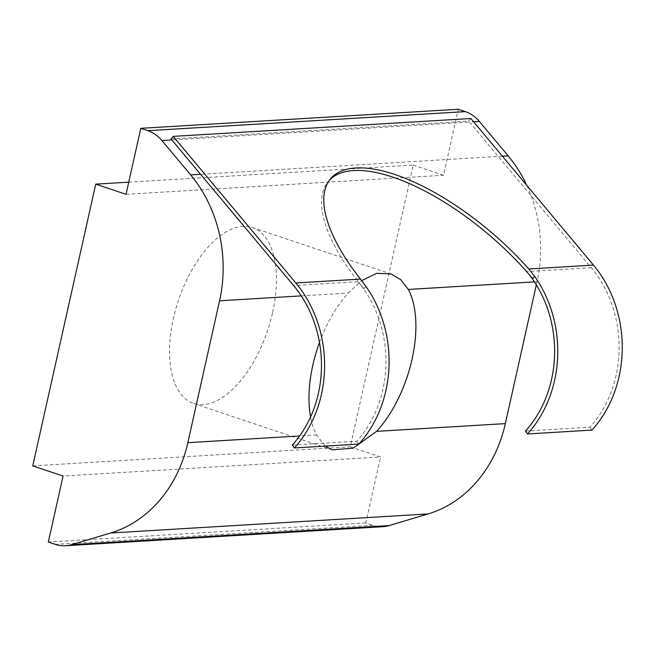 <?xml version="1.0" encoding="UTF-8"?>
<svg xmlns="http://www.w3.org/2000/svg" width="655" height="655" viewBox="0 0 655 655"><rect width="100%" height="100%" fill="white"/><g stroke="black" fill="none" stroke-linecap="round" stroke-linejoin="round"><path stroke-width="0.49" stroke-dasharray="3.27 2.46" d="M319.493 342.508A92.748 47.045 -71.5 0 1 348.255 293.055L361.675 280.635M272.595 312.5A92.748 47.045 108.5 0 0 252.445 227.531A92.748 47.045 108.5 0 0 173.378 318.461A92.748 47.045 108.5 0 0 193.52 403.423A92.748 47.045 108.5 0 0 272.595 312.5M128.757 182.164L413.215 165.076L350.245 446.816L32.75 465.877M350.245 446.816L380.563 456.969L63.068 476.038M383.044 526.677A37.098 31.325 -93.4 0 1 372.851 525.302L365.809 522.944L380.563 456.969M413.215 165.076L443.533 175.237L458.279 109.262M526.825 185.406A129.846 109.639 86.6 0 1 537.043 281.715L536.339 284.884M126.038 194.306L443.533 175.237M325.248 446.104L316.537 434.953A92.748 47.045 -71.5 0 1 310.576 416.94M365.809 522.944L48.323 542.012M502.385 156.193L200.586 174.32M525.441 431.08L589.934 427.207A111.301 93.976 -93.4 0 0 591.268 267.682L469.488 122.067L473.639 121.822M591.268 267.682L526.776 271.555L532.662 278.596M329.629 179.953A157.675 63.568 40.5 0 0 328.482 181.206A157.675 63.568 40.5 0 0 363.992 288.724L358.105 281.683L293.612 285.555M526.776 271.555A111.301 93.976 86.6 0 1 528.896 274.167M470.871 118.506L468.661 121.085L469.488 122.067L171.839 139.941M591.964 430.089L589.934 427.207M292.277 445.081L356.77 441.208A111.301 93.976 -93.4 0 0 358.105 281.683M356.77 441.208L358.801 444.09M171.012 138.958L468.661 121.085M316.537 434.953L299.638 435.968M537.043 281.715L534.431 281.879M301.267 295.88L348.255 293.055M372.851 525.302L55.356 544.37M363.992 288.724L365.948 286.44M252.445 227.531L390.986 273.954M193.52 403.423L332.06 449.838M328.482 181.206L330.685 178.627"/><path stroke-width="0.98" d="M310.576 416.94A92.748 47.045 -71.5 0 1 312.828 365.179A92.748 47.045 -71.5 0 1 319.493 342.508M361.675 280.635L376.584 273.34L390.986 273.946L400.729 279.66L408.343 289.445A92.748 47.045 -71.5 0 1 412.052 359.227A92.748 47.045 -71.5 0 1 376.625 431.35L353.168 448.176L332.06 449.846L325.248 446.104M95.728 184.145L126.038 194.306L140.792 128.323L147.825 130.681A37.098 31.325 86.6 0 1 161.916 140.538L190.662 174.91A129.846 109.639 86.6 0 1 219.556 300.784L187.838 442.682A129.846 109.639 86.6 0 1 110.621 533.006L71.583 544.665A37.098 31.325 86.6 0 1 65.549 545.738A37.098 31.325 86.6 0 1 55.356 544.37L48.323 542.012L63.068 476.038L32.75 465.877L95.728 184.145L128.757 182.164M473.639 121.822L479.411 121.478A37.098 31.325 -93.4 0 0 465.32 111.62L458.279 109.262L140.792 128.323M479.411 121.478L508.157 155.849A129.846 109.639 86.6 0 1 526.825 185.406M536.339 284.884L505.324 423.621A129.846 109.639 86.6 0 1 428.108 513.938L389.07 525.605A37.098 31.325 -93.4 0 1 383.044 526.677L65.549 545.738M200.586 174.32L171.012 138.958L173.215 136.379L295.823 282.976A115.01 97.104 86.6 0 1 294.308 447.963L292.277 445.081A111.301 93.976 -93.4 0 0 293.612 285.555L200.586 174.32L190.662 174.91M294.308 447.963L358.801 444.09A115.01 97.104 -93.4 0 0 365.948 286.44L360.479 279.096A157.675 63.568 -139.5 0 1 330.685 178.627A157.675 63.568 -139.5 0 1 528.814 268.984L534.619 276.312L532.662 278.596A157.675 63.568 40.5 0 0 329.629 179.953M528.896 274.167A111.301 93.976 86.6 0 1 525.441 431.08L527.471 433.962A115.01 97.104 86.6 0 0 534.619 276.312M173.215 136.379L470.871 118.506L593.471 265.103A115.01 97.104 86.6 0 1 591.964 430.089L527.471 433.962M505.324 423.621L376.625 431.35M299.638 435.968L187.838 442.682M110.621 533.006L428.108 513.938M534.431 281.879L408.343 289.445M219.556 300.784L301.267 295.88M508.157 155.849L502.385 156.193M161.916 140.538L171.839 139.941M71.583 544.665L389.07 525.605M147.825 130.681L465.32 111.62M593.471 265.103L528.814 268.984M295.823 282.976L360.479 279.096"/></g></svg>
